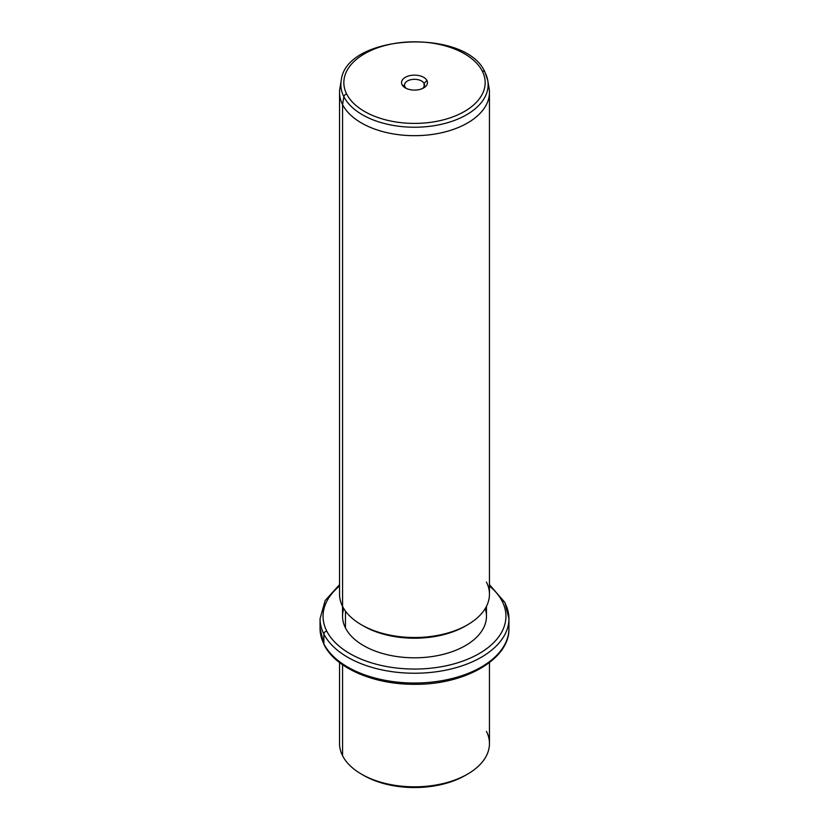 <?xml version="1.0" encoding="UTF-8"?>
<svg xmlns="http://www.w3.org/2000/svg" width="829" height="829" viewBox="0 0 829 829"><rect width="100%" height="100%" fill="white"/><g stroke="black" fill="none" stroke-linecap="round" stroke-linejoin="round"><path stroke-width="1.24" d="M362.584 774.773A71.957 41.543 0 0 0 466.416 774.773A71.957 41.543 180 0 1 465.38 775.384A71.957 41.543 180 0 1 363.62 775.384L361.496 774.162A74.952 43.274 0 0 0 467.504 774.162A74.952 43.274 0 0 0 486.426 731.375M489.452 662.578L489.452 743.561A74.952 43.274 180 0 1 425.163 786.389A74.952 43.274 180 0 1 342.574 755.747A74.952 43.274 0 0 0 361.496 774.162M342.574 755.747L342.574 664.796L342.574 755.747A74.952 43.274 180 0 1 339.548 743.561L339.548 662.578M339.548 584.642L325.134 600.548L320.056 618.714A94.444 54.527 0 0 0 323.88 634.061A94.444 54.527 180 0 1 320.056 618.714L320.056 628.506A94.444 54.527 0 0 0 323.88 643.853A2.995 2.352 153.1 0 0 324.087 644.724A2.995 2.352 -26.9 0 1 323.88 643.853A94.444 54.527 0 0 0 427.93 682.474A94.444 54.527 0 0 0 508.944 628.506A94.444 54.527 180 0 1 427.93 682.474A94.444 54.527 180 0 1 323.88 643.853A94.444 54.527 180 0 1 320.056 628.506L324.087 644.724C335.496 668.205 374.086 684.599 414.552 684.298C464.458 684.93 509.866 659.356 508.944 628.506L508.944 618.714A94.444 54.527 0 0 0 505.12 603.367A2.995 2.352 153.1 0 0 504.913 602.486A2.995 2.352 153.1 0 0 502.239 601.398A91.439 52.797 0 0 0 489.452 586.02A91.439 52.797 180 0 1 502.239 601.398A2.995 2.352 -26.9 0 1 504.913 602.486L489.452 584.642M323.88 634.061L323.88 643.853L323.88 634.061A94.444 54.527 0 0 0 427.93 672.682A94.444 54.527 0 0 0 508.944 618.714A94.444 54.527 180 0 1 427.93 672.682A94.444 54.527 180 0 1 323.88 634.061A2.995 2.352 -26.9 0 1 326.761 631.128A2.995 2.352 153.1 0 0 323.88 634.061M339.548 586.02A91.439 52.797 0 0 0 326.761 631.128A91.439 52.797 0 0 0 440.24 666.92A91.439 52.797 0 0 0 502.239 601.398A91.439 52.797 180 0 1 440.24 666.92A91.439 52.797 180 0 1 326.761 631.128A91.439 52.797 180 0 1 339.548 586.02M343.786 608.579A71.957 41.543 0 0 0 345.455 627.957A71.957 41.543 0 0 0 431.308 656.661A71.957 41.543 0 0 0 485.214 608.579M486.457 606.351L486.457 616.268A71.957 41.543 180 0 1 424.738 657.387A71.957 41.543 180 0 1 345.455 627.957L345.455 611.077L345.455 627.957A71.957 41.543 180 0 1 342.543 616.268L342.543 606.351M362.584 625.439A71.957 41.543 0 0 0 466.416 625.439A71.957 41.543 180 0 1 465.38 626.061A71.957 41.543 180 0 1 363.62 626.061L361.496 624.828A74.952 43.274 0 0 0 467.504 624.828A74.952 43.274 0 0 0 486.426 582.051M340.874 84.299A74.952 43.274 0 0 0 339.548 92.402A74.952 43.274 0 0 0 342.574 104.589L342.574 606.413L342.574 104.589A74.952 43.274 0 0 0 425.163 135.231A74.952 43.274 0 0 0 489.452 92.402L489.452 594.238A74.952 43.274 180 0 1 425.163 637.066A74.952 43.274 180 0 1 342.574 606.413A74.952 43.274 0 0 0 361.496 624.828M489.452 92.402A74.952 43.274 0 0 0 488.126 84.299M342.574 606.413A74.952 43.274 180 0 1 339.548 594.238L339.548 92.402M343.848 96.682A73.626 42.507 0 0 0 428.583 126.443A73.626 42.507 0 0 0 487.763 80.496A73.626 42.507 0 0 0 485.152 72.745A2.995 2.352 153.1 0 0 484.975 72.216A2.995 2.352 153.1 0 0 482.302 71.128A2.995 2.352 -26.9 0 1 484.975 72.216L487.763 80.496A73.626 42.507 180 0 1 428.583 126.443A73.626 42.507 180 0 1 343.848 96.682L342.574 104.589L343.848 96.682A2.995 2.352 -26.9 0 1 346.698 94.091A70.662 40.797 0 0 0 434.396 121.759A70.662 40.797 0 0 0 482.302 71.128A70.662 40.797 0 0 0 394.604 43.46A70.662 40.797 0 0 0 346.698 94.091A2.995 2.352 153.1 0 0 343.848 96.682A73.626 42.507 180 0 1 341.237 80.496A73.626 42.507 0 0 0 343.848 96.682M487.763 80.496L489.079 88.102A74.952 43.274 180 0 1 428.842 134.878A74.952 43.274 180 0 1 342.574 104.589A74.952 43.274 180 0 1 339.921 88.102L341.237 80.496C345.755 33.823 466.24 27.678 484.975 72.216M346.698 94.091A70.662 40.797 180 0 1 394.604 43.46A70.662 40.797 180 0 1 482.302 71.128A70.662 40.797 180 0 1 434.396 121.759A70.662 40.797 180 0 1 346.698 94.091M426.935 80.506A12.963 7.482 0 0 0 410.852 75.429A12.963 7.482 0 0 0 402.065 84.713A12.963 7.482 0 0 0 418.148 89.791A12.963 7.482 0 0 0 426.935 80.506L424.065 83.439A9.969 5.751 0 0 0 411.692 79.532A9.969 5.751 0 0 0 404.935 86.672L402.065 84.713A12.963 7.482 180 0 1 410.852 75.429A12.963 7.482 180 0 1 426.935 80.506A12.963 7.482 180 0 1 423.671 87.905A12.963 7.482 180 0 1 405.329 87.905A12.963 7.482 180 0 1 402.065 84.713L404.935 86.672A9.969 5.751 0 0 0 406.531 88.516A9.969 5.751 180 0 1 404.935 86.672A9.969 5.751 180 0 1 404.531 85.055A9.969 5.751 180 0 1 413.08 79.366A9.969 5.751 180 0 1 424.065 83.439L426.935 80.506M422.469 88.516A9.969 5.751 0 0 0 424.065 83.439L424.065 86.672L424.065 83.439A9.969 5.751 180 0 1 424.469 85.055A9.969 5.751 180 0 1 422.469 88.516M467.504 774.162L465.38 775.384M508.944 618.714L504.913 602.486M467.504 624.828L465.38 626.061"/></g></svg>
